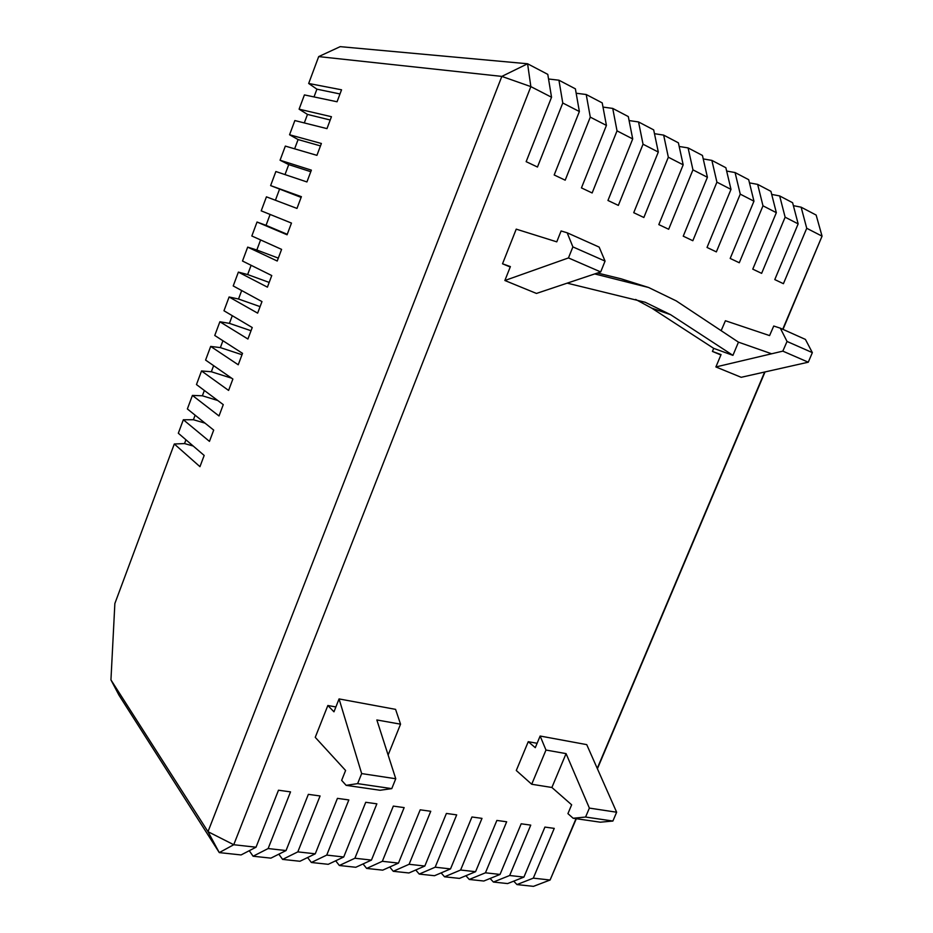<?xml version="1.0" encoding="UTF-8"?>
<svg xmlns="http://www.w3.org/2000/svg" width="933" height="933" viewBox="0 0 933 933"><rect width="100%" height="100%" fill="white"/><g stroke="black" fill="none" stroke-linecap="round" stroke-linejoin="round"><path stroke-width="1.4" d="M573.142 818.253L585.586 817.04L612.888 821.04L600.362 822.195L573.142 818.253L567.929 813.623L571.649 804.806L551.893 787.475L531.717 784.256L516.287 770.495L528.253 741.688L537.116 743.286M335.892 706.957L327.845 705.5L333.967 711.809L339.064 698.922L395.58 709.36L400.549 724.171L376.85 719.961L395.755 778.752L391.767 788.63L380.093 790.263L346.143 785.341L341.653 780.361L345.595 770.483L315.249 737.338L327.845 705.5M597.482 273.007L621.098 278.815L648.598 287.492L594.729 273.929M721.151 330.679L725.419 320.742L769.585 335.588L773.737 326.025L780.315 328.171L805.424 339.414L812.351 352.627L808.281 362.202L741.187 377.305L715.891 366.949L782.822 351.135L808.281 362.202M720.906 354.972L712.427 351.426L713.71 348.359L651.666 308.1L635.653 299.435M510.223 267.013L502.525 263.794L516.229 229.145L556.768 241.845L561.106 230.964L567.182 232.795L599.161 247.105L605.062 261.1L600.689 271.935L536.452 293.44L504.87 280.506L568.465 257.928L600.689 271.935M782.729 329.256L822.055 236.154L806.73 228.282L783.417 283.69L774.775 279.585L798.158 223.885L785.131 217.191L761.631 273.357L752.768 269.147L776.338 212.677L762.984 205.82L739.286 262.756L730.189 258.441L753.957 201.19L740.254 194.146L716.357 251.887L707.027 247.455L730.994 189.387L716.917 182.157L692.834 240.726L683.236 236.177L707.401 177.282L692.951 169.853L668.669 229.261L658.815 224.596L683.178 164.838L668.331 157.211L643.852 217.494L633.729 212.689L658.301 152.056L643.035 144.218L618.346 205.4L607.954 200.467L632.714 138.924L617.028 130.865L592.14 192.968L581.446 187.895L606.427 125.419L590.286 117.138L565.188 180.186L554.19 174.972L579.37 111.528L562.774 103.003L537.466 167.03L526.154 161.666L551.543 97.242L530.854 86.617L233.751 844.727L256.027 847.211L241.076 854.943L219.278 852.599L118.946 695.132L110.945 679.9L208.001 831.688L501.837 76.401L318.689 56.598L308.671 83.469L341.548 89.801L337.058 101.767L304.415 94.909L299.096 109.173L307.482 114.421L330.2 119.995M268.133 848.552L286.046 850.558L270.897 858.138L253.1 856.226L268.133 848.552L290.525 791.884L278.489 790.216L256.027 847.211M297.825 851.876L315.261 853.812L299.948 861.264L282.606 859.398L297.825 851.876L320.077 795.966L308.356 794.345L286.046 850.558M326.737 855.095L343.729 856.995L328.241 864.308L311.354 862.489L326.737 855.095L348.837 799.943L337.431 798.368L315.261 853.812M354.902 858.243L371.451 860.086L355.811 867.27L339.355 865.497L354.902 858.243L376.862 803.826L365.736 802.287L343.729 856.995M382.343 861.299L398.473 863.107L382.705 870.151L366.657 868.425L382.343 861.299L404.152 807.605L393.318 806.1L371.451 860.086M409.097 864.285L424.818 866.046L408.922 872.973L393.271 871.294L409.097 864.285L430.754 811.278L420.2 809.821L398.473 863.107M435.175 867.2L450.511 868.915L434.498 875.714L419.232 874.081L435.175 867.2L456.692 814.871L446.394 813.448L424.818 866.046M460.61 870.034L475.573 871.702L459.456 878.396L444.551 876.798L460.61 870.034L481.988 818.369L471.946 816.981L450.511 868.915M485.44 872.81L500.041 874.431L483.819 881.02L469.276 879.457L485.44 872.81L506.666 821.786L496.869 820.434L475.573 871.702M509.663 875.504L523.914 877.102L507.61 883.574L493.405 882.047L509.663 875.504L530.749 825.122L521.185 823.792L500.041 874.431M533.303 878.151L550.097 880.017L533.466 886.35L516.964 884.577L533.303 878.151L554.249 828.376L544.919 827.081L523.914 877.102M576.314 818.707L550.097 880.017L576.011 818.673M597.248 768.395L764.663 372.022M579.37 111.528L575.393 88.833L558.925 80.203L548.557 79.002M606.427 125.419L602.217 102.898L586.216 94.513L576.162 93.242M632.714 138.924L628.306 116.578L612.736 108.415L602.998 107.085M658.301 152.056L653.683 129.885L638.545 121.943L629.099 120.567M683.178 164.838L678.396 142.831L663.655 135.11L654.476 133.687M707.401 177.282L702.444 155.438L688.087 147.915L679.177 146.469M730.994 189.387L725.862 167.718L711.879 160.394L703.237 158.925M753.957 201.19L748.686 179.684L735.064 172.547L726.655 171.054M776.338 212.677L770.926 191.347L757.654 184.384L749.467 182.88M798.158 223.885L792.607 202.718L779.661 195.93L771.708 194.414M782.997 329.384L822.055 236.154L816.142 215.056L801.132 207.184L793.377 205.657M318.689 56.598L340.195 46.65L527.588 63.771L547.788 74.372L551.543 97.242M558.925 80.203L562.774 103.003M527.588 63.771L530.854 86.617L501.837 76.401L527.588 63.771M586.216 94.513L590.286 117.138M612.736 108.415L617.028 130.865M638.545 121.943L643.035 144.218M663.655 135.11L668.331 157.211M801.132 207.184L806.73 228.282M779.661 195.93L785.131 217.191M757.654 184.384L762.984 205.82M735.064 172.547L740.254 194.146M711.879 160.394L716.917 182.157M688.087 147.915L692.951 169.853M299.096 109.173L331.448 116.707L326.97 128.626L294.851 120.555L289.557 134.76L321.384 143.484L316.928 155.344L285.335 146.096L280.063 160.231L311.365 170.144L306.934 181.947L275.865 171.52L270.617 185.597L301.394 196.676L296.986 208.421L266.43 196.84L261.205 210.846L291.469 223.08L287.072 234.778L257.03 222.031L251.828 235.991L281.591 249.379L277.218 261.018L247.677 247.128L242.498 261.018L271.76 275.55L267.409 287.142L238.37 272.109L233.215 285.941L261.975 301.592L257.636 313.138L229.098 296.986L223.967 310.759L252.237 327.53L247.91 339.017L219.873 321.757L214.753 335.472L242.533 353.35L238.242 364.78L210.683 346.411L205.587 360.068L232.877 379.043L228.597 390.426L201.528 370.961L196.466 384.559L223.267 404.63L219.01 415.966L192.42 395.417L187.37 408.946L213.692 430.101L209.458 441.379L183.346 419.757L178.32 433.239L204.175 455.444L199.954 466.675L174.308 443.991L114.864 603.523L110.945 679.9M270.617 185.597L301.126 197.399M280.063 160.231L288.74 164.605L310.771 171.707M289.557 134.76L298.094 139.565L320.474 145.91M771.544 353.759L738.458 342.154L676.215 300.881L648.598 287.492M567.182 283.154L645.17 302.257L670.547 314.654L732.93 355.356L713.71 348.359M738.458 342.154L732.93 355.356M782.822 351.135L787.044 341.455L812.351 352.627M787.044 341.455L780.315 328.171M712.427 351.426L721.057 354.598L715.891 366.949M502.525 263.794L510.386 266.593L504.87 280.506M585.586 817.04L589.376 808.095L616.643 812.223L612.888 821.04M589.376 808.095L566.074 753.619L545.98 750.05L540.137 736.032L586.729 744.627L616.643 812.223M568.465 257.928L572.885 246.895L605.062 261.1M572.885 246.895L567.182 232.795M765.025 371.94L597.412 768.757M253.1 856.226L249.251 850.709M516.964 884.577L513.721 881.149M493.405 882.047L490.093 878.466M469.276 879.457L465.905 875.725M444.551 876.798L441.122 872.903M419.232 874.081L415.733 869.999M393.271 871.294L389.714 867.014M366.657 868.425L363.042 863.946M339.355 865.497L335.682 860.786M311.354 862.489L307.61 857.532M282.606 859.398L278.815 854.173M275.422 200.245L279.422 189.527M285.008 174.588L288.74 164.605M294.63 148.814L298.094 139.565M304.31 122.934L307.482 114.421M314.013 96.927L316.917 89.171L339.985 93.965M208.001 831.688L219.278 852.599L233.751 844.727L208.001 831.688M308.671 83.469L316.917 89.171M270.115 214.45L266.045 225.343L257.03 222.031M185.935 439.781L184.524 443.572L174.308 443.991M195.125 415.173L193.423 419.733L183.346 419.757M204.362 390.472L202.368 395.79L192.42 395.417M213.634 365.654L211.348 371.754L201.528 370.961M222.94 340.732L220.375 347.612L210.683 346.411M232.294 315.704L229.425 323.366L219.873 321.757M241.682 290.56L238.521 299.015L229.098 296.986M251.117 265.299L247.653 274.559L238.37 272.109M260.599 239.933L256.832 250.009L247.677 247.128M339.064 698.922L361.666 773.585L357.631 783.627L391.767 788.63M357.631 783.627L346.143 785.341M361.666 773.585L395.755 778.752M540.137 736.032L535.285 747.671L528.253 741.688M388.128 755.019L400.549 724.171M531.717 784.256L545.98 750.05M551.893 787.475L566.074 753.619M287.259 234.3L266.045 225.343M278.314 258.126L256.832 250.009M269.182 282.431L247.653 274.559M260.085 306.63L238.521 299.015M251.024 330.737L229.425 323.366M242.009 354.727L220.375 347.612M231.652 378.192L211.348 371.754M217.727 400.49L202.368 395.79M205.038 423.15L193.423 419.733M193.201 446.021L184.524 443.572M670.547 314.654L651.666 308.1M639.816 284.985L621.098 278.815"/></g></svg>
